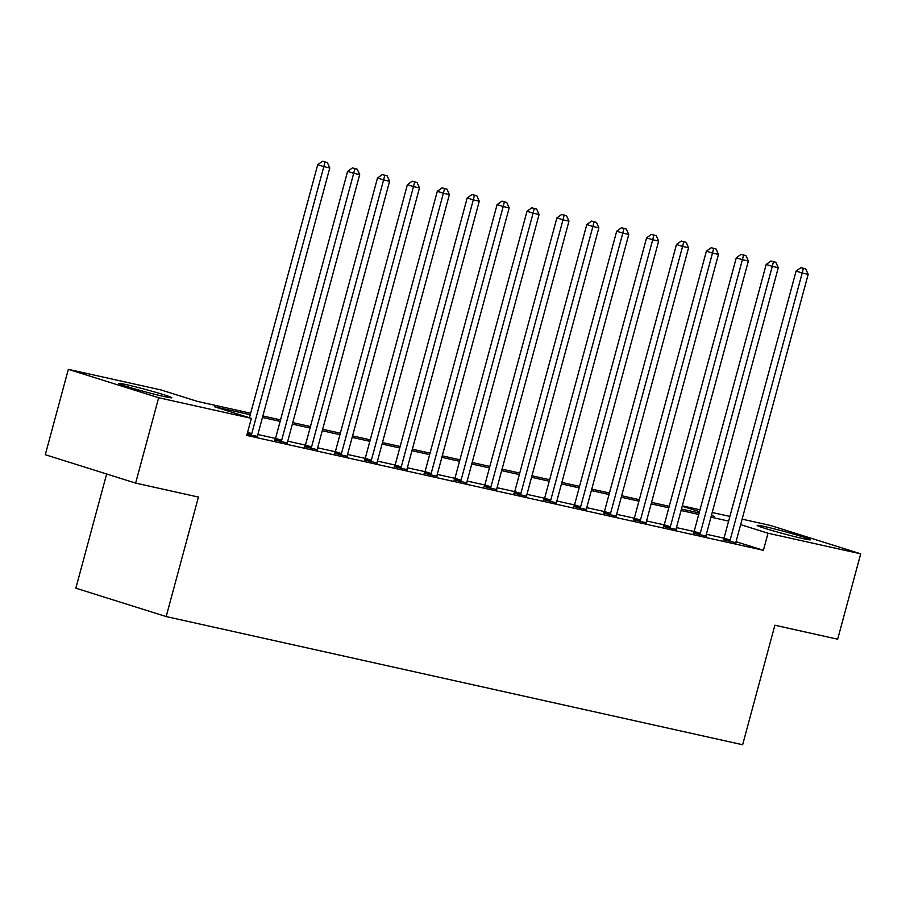 <?xml version="1.0" encoding="UTF-8"?>
<svg xmlns="http://www.w3.org/2000/svg" width="906" height="906" viewBox="0 0 906 906"><rect width="100%" height="100%" fill="white"/><g stroke="black" fill="none" stroke-linecap="round" stroke-linejoin="round"><path stroke-width="1.36" d="M802.886 538.572A27.61 1.189 -164.9 0 1 773.622 530.973A27.61 1.189 -164.9 0 1 757.178 525.389A27.61 1.189 -164.9 0 1 764.8 526.601A27.61 1.189 -164.9 0 1 794.064 534.212A27.61 1.189 -164.9 0 1 810.496 539.783A27.61 1.189 -164.9 0 1 802.886 538.572M164.235 396.568A27.61 1.189 -164.9 0 1 134.971 388.968A27.61 1.189 -164.9 0 1 118.539 383.397A27.61 1.189 -164.9 0 1 126.149 384.597A27.61 1.189 -164.9 0 1 155.413 392.207A27.61 1.189 -164.9 0 1 171.846 397.779A27.61 1.189 -164.9 0 1 164.235 396.568M106.648 473.985L75.844 588.175L166.172 616.567L742.637 744.743L774.879 625.231L837.665 639.194L860.7 553.826L768.016 533.226L740.644 524.619M166.172 616.567L198.425 497.066L135.628 483.102L45.3 454.71L68.335 369.342L161.019 389.954L197.644 401.46L250.645 413.249M682.32 505.854L699.987 509.784M712.218 512.502L729.885 516.431M742.116 519.149L770.372 525.435L860.7 553.826M250.237 414.733L214.733 406.839L251.358 418.346L246.749 435.424L763.407 550.293L736.046 541.697M724.019 538.175L706.352 534.246M694.121 531.516L676.454 527.598M664.223 524.868L646.556 520.95M634.325 518.221L616.658 514.291M604.427 511.573L586.748 507.643M574.529 504.925L556.85 500.995M544.631 498.277L526.952 494.348M514.733 491.63L497.054 487.7M484.823 484.982L467.156 481.052M454.925 478.334L437.258 474.404M425.027 471.686L407.36 467.756M395.129 465.038L377.462 461.109M365.231 458.391L347.564 454.461M335.333 451.743L317.655 447.813M305.435 445.095L287.757 441.165M275.537 438.447L257.859 434.518M247.021 434.404L257.564 436.398M274.801 440.033L287.462 443.045M304.699 446.681L317.36 449.693M334.597 453.328L347.258 456.341M364.495 459.976L377.168 462.989M394.393 466.624L407.066 469.636M424.291 473.272L436.964 476.284M454.189 479.92L466.862 482.932M484.087 486.567L496.76 489.58M513.985 493.215L526.658 496.228M543.894 499.863L556.556 502.875M573.792 506.511L586.454 509.523M603.69 513.158L616.352 516.171M633.588 519.806L646.261 522.819M663.486 526.454L676.159 529.466M693.384 533.102L706.057 536.114M723.282 539.75L735.955 542.762M135.628 483.102L158.663 397.734L68.335 369.342M763.407 550.293L768.016 533.226M251.358 418.346L158.663 397.734M728.628 521.097L710.961 517.167M698.73 514.449L681.063 510.52M668.832 507.802L651.154 503.872M638.934 501.154L621.256 497.224M609.036 494.506L591.358 490.576M579.138 487.858L561.46 483.929M549.24 481.211L531.562 477.281M519.331 474.563L501.664 470.633M489.433 467.915L471.766 463.985M459.535 461.267L441.868 457.337M429.637 454.619L411.97 450.69M399.739 447.972L382.06 444.042M369.841 441.324L352.162 437.394M339.943 434.676L322.264 430.746M310.045 428.028L292.366 424.099M280.147 421.381L262.468 417.451M711.357 515.684L714.302 516.341L711.425 515.435M699.477 511.675L682.207 506.25M262.865 415.967L280.543 419.897M292.763 422.615L310.441 426.545M322.672 429.263L340.339 433.193M352.57 435.911L370.237 439.84M382.468 442.558L400.135 446.488M412.366 449.206L430.033 453.136M442.264 455.854L459.942 459.784M472.162 462.502L489.84 466.431M502.06 469.149L519.738 473.079M531.958 475.797L549.636 479.727M561.856 482.445L579.534 486.375M591.765 489.093L609.432 493.023M621.663 495.741L639.33 499.67M651.561 502.388L669.228 506.318M681.459 509.036L699.126 512.966M250.996 435.299L251.245 434.891A3.545 2.446 107.5 0 0 251.755 433.657L323.804 166.636L329.784 167.972L257.734 434.982A3.545 2.446 107.5 0 0 257.564 436.296L257.576 436.76M249.433 417.745L317.7 164.722L323.804 166.636L324.96 162.027L327.36 162.559L322.525 161.257L324.96 162.027M322.525 161.257L317.7 164.722M329.784 167.972L327.36 162.559M280.905 441.947L281.143 441.539A3.545 2.446 107.5 0 0 281.653 440.305L353.702 173.284L359.682 174.62L287.632 441.63A3.545 2.446 107.5 0 0 287.462 442.943L287.474 443.408M274.62 440.327L275.039 439.625A3.545 2.446 107.5 0 0 275.549 438.391L347.598 171.37L353.702 173.284L354.858 168.675L357.258 169.207L352.423 167.904L354.858 168.675M352.423 167.904L347.598 171.37M359.682 174.62L357.258 169.207M310.803 448.595L311.041 448.187A3.545 2.446 107.5 0 0 311.551 446.952L383.6 179.932L389.58 181.268L317.53 448.277A3.545 2.446 107.5 0 0 317.36 449.591L317.372 450.055M304.518 446.975L304.937 446.273A3.545 2.446 107.5 0 0 305.447 445.039L377.496 178.018L383.6 179.932L384.767 175.322L387.156 175.855L382.321 174.552L384.767 175.322M382.321 174.552L377.496 178.018M389.58 181.268L387.156 175.855M340.701 455.242L340.939 454.835A3.545 2.446 107.5 0 0 341.449 453.6L413.498 186.579L419.478 187.916L347.428 454.925A3.545 2.446 107.5 0 0 347.258 456.239L347.27 456.703M334.416 453.623L334.835 452.921A3.545 2.446 107.5 0 0 335.356 451.686L407.394 184.665L413.498 186.579L414.665 181.97L417.054 182.502L412.219 181.2L414.665 181.97M412.219 181.2L407.394 184.665M419.478 187.916L417.054 182.502M370.599 461.89L370.837 461.482A3.545 2.446 107.5 0 0 371.358 460.248L443.396 193.227L449.376 194.564L377.338 461.573A3.545 2.446 107.5 0 0 377.168 462.887L377.168 463.351M364.314 460.271L364.733 459.569A3.545 2.446 107.5 0 0 365.254 458.334L437.292 191.313L443.396 193.227L444.563 188.618L446.952 189.15L442.117 187.848L444.563 188.618M442.117 187.848L437.292 191.313M449.376 194.564L446.952 189.15M400.497 468.538L400.735 468.13A3.545 2.446 107.5 0 0 401.256 466.896L473.294 199.875L479.274 201.211L407.236 468.221A3.545 2.446 107.5 0 0 407.066 469.535L407.066 469.999M394.212 466.918L394.631 466.216A3.545 2.446 107.5 0 0 395.152 464.982L467.19 197.961L473.294 199.875L474.461 195.266L476.85 195.798L472.015 194.496L474.461 195.266M472.015 194.496L467.19 197.961M479.274 201.211L476.85 195.798M430.395 475.186L430.633 474.778A3.545 2.446 107.5 0 0 431.154 473.544L503.204 206.534L509.183 207.859L437.134 474.869A3.545 2.446 107.5 0 0 436.964 476.182L436.964 476.647M424.11 473.566L424.529 472.864A3.545 2.446 107.5 0 0 425.05 471.63L497.1 204.609L503.204 206.534L504.359 201.913L506.748 202.446L501.913 201.143L504.359 201.913M501.913 201.143L497.1 204.609M509.183 207.859L506.748 202.446M460.293 481.833L460.531 481.426A3.545 2.446 107.5 0 0 461.052 480.191L533.102 213.182L539.081 214.507L467.032 481.516A3.545 2.446 107.5 0 0 466.862 482.83L466.862 483.294M454.019 480.214L454.427 479.512A3.545 2.446 107.5 0 0 454.948 478.277L526.998 211.257L533.102 213.182L534.257 208.561L536.646 209.093L531.822 207.791L534.257 208.561M531.822 207.791L526.998 211.257M539.081 214.507L536.646 209.093M490.191 488.481L490.429 488.074A3.545 2.446 107.5 0 0 490.95 486.839L563 219.83L568.979 221.155L496.93 488.164A3.545 2.446 107.5 0 0 496.76 489.478L496.76 489.942M483.917 486.862L484.325 486.16A3.545 2.446 107.5 0 0 484.846 484.925L556.896 217.904L563 219.83L564.155 215.209L566.544 215.741L561.72 214.439L564.155 215.209M561.72 214.439L556.896 217.904M568.979 221.155L566.544 215.741M520.089 495.129L520.327 494.721A3.545 2.446 107.5 0 0 520.848 493.487L592.898 226.477L598.877 227.802L526.828 494.812A3.545 2.446 107.5 0 0 526.658 496.126L526.669 496.59M513.815 493.51L514.234 492.807A3.545 2.446 107.5 0 0 514.744 491.573L586.794 224.552L592.898 226.477L594.053 221.857L596.454 222.389L591.618 221.087L594.053 221.857M591.618 221.087L586.794 224.552M598.877 227.802L596.454 222.389M549.999 501.777L550.236 501.369A3.545 2.446 107.5 0 0 550.746 500.135L622.796 233.125L628.775 234.45L556.726 501.471A3.545 2.446 107.5 0 0 556.556 502.773L556.567 503.238M543.713 500.157L544.132 499.455A3.545 2.446 107.5 0 0 544.642 498.221L616.692 231.2L622.796 233.125L623.951 228.505L626.352 229.037L621.516 227.734L623.951 228.505M621.516 227.734L616.692 231.2M628.775 234.45L626.352 229.037M579.897 508.425L580.134 508.017A3.545 2.446 107.5 0 0 580.644 506.782L652.694 239.773L658.673 241.098L586.624 508.119A3.545 2.446 107.5 0 0 586.454 509.421L586.465 509.885M573.611 506.805L574.03 506.103A3.545 2.446 107.5 0 0 574.54 504.869L646.59 237.848L652.694 239.773L653.86 235.152L656.25 235.685L651.414 234.382L653.86 235.152M651.414 234.382L646.59 237.848M658.673 241.098L656.25 235.685M609.795 515.072L610.032 514.665A3.545 2.446 107.5 0 0 610.542 513.43L682.592 246.421L688.571 247.746L616.522 514.767A3.545 2.446 107.5 0 0 616.352 516.069L616.363 516.533M603.509 513.453L603.928 512.751A3.545 2.446 107.5 0 0 604.449 511.516L676.488 244.495L682.592 246.421L683.758 241.8L686.148 242.332L681.312 241.03L683.758 241.8M681.312 241.03L676.488 244.495M688.571 247.746L686.148 242.332M639.693 521.72L639.93 521.312A3.545 2.446 107.5 0 0 640.451 520.078L712.49 253.068L718.469 254.393L646.431 521.414A3.545 2.446 107.5 0 0 646.25 522.717L646.261 523.181M633.407 520.101L633.826 519.398A3.545 2.446 107.5 0 0 634.347 518.164L706.386 251.143L712.49 253.068L713.656 248.448L716.046 248.98L711.21 247.678L713.656 248.448M711.21 247.678L706.386 251.143M718.469 254.393L716.046 248.98M669.591 528.368L669.828 527.96A3.545 2.446 107.5 0 0 670.349 526.726L742.388 259.716L748.367 261.041L676.329 528.062A3.545 2.446 107.5 0 0 676.159 529.376L676.159 529.829M663.305 526.748L663.724 526.046A3.545 2.446 107.5 0 0 664.245 524.812L736.284 257.791L742.388 259.716L743.554 255.096L745.944 255.628L741.108 254.326L743.554 255.096M741.108 254.326L736.284 257.791M748.367 261.041L745.944 255.628M699.489 535.016L699.726 534.608A3.545 2.446 107.5 0 0 700.247 533.374L772.286 266.364L778.277 267.689L706.227 534.71A3.545 2.446 107.5 0 0 706.057 536.024L706.057 536.477M693.203 533.396L693.622 532.694A3.545 2.446 107.5 0 0 694.143 531.46L766.193 264.439L772.286 266.364L773.452 261.743L775.842 262.276L771.006 260.973L773.452 261.743M771.006 260.973L766.193 264.439M778.277 267.689L775.842 262.276M729.387 541.663L729.624 541.256A3.545 2.446 107.5 0 0 730.145 540.021L802.195 273.012L808.175 274.337L736.125 541.358A3.545 2.446 107.5 0 0 735.955 542.671L735.955 543.124M723.113 540.044L723.52 539.342A3.545 2.446 107.5 0 0 724.041 538.107L796.091 271.087L802.195 273.012L803.35 268.391L805.74 268.923L800.915 267.621L803.35 268.391M800.915 267.621L796.091 271.087M808.175 274.337L805.74 268.923M251.245 434.891L247.225 433.634M251.755 433.657L247.576 432.343M281.143 441.539L275.039 439.625M281.653 440.305L275.549 438.391M311.041 448.187L304.937 446.273M311.551 446.952L305.447 445.039M340.939 454.835L334.835 452.921M341.449 453.6L335.356 451.686M370.837 461.482L364.733 459.569M371.358 460.248L365.254 458.334M400.735 468.13L394.631 466.216M401.256 466.896L395.152 464.982M430.633 474.778L424.529 472.864M431.154 473.544L425.05 471.63M460.531 481.426L454.427 479.512M461.052 480.191L454.948 478.277M490.429 488.074L484.325 486.16M490.95 486.839L484.846 484.925M520.327 494.721L514.234 492.807M520.848 493.487L514.744 491.573M550.236 501.369L544.132 499.455M550.746 500.135L544.642 498.221M580.134 508.017L574.03 506.103M580.644 506.782L574.54 504.869M610.032 514.665L603.928 512.751M610.542 513.43L604.449 511.516M639.93 521.312L633.826 519.398M640.451 520.078L634.347 518.164M669.828 527.96L663.724 526.046M670.349 526.726L664.245 524.812M699.726 534.608L693.622 532.694M700.247 533.374L694.143 531.46M729.624 541.256L723.52 539.342M730.145 540.021L724.041 538.107"/></g></svg>

